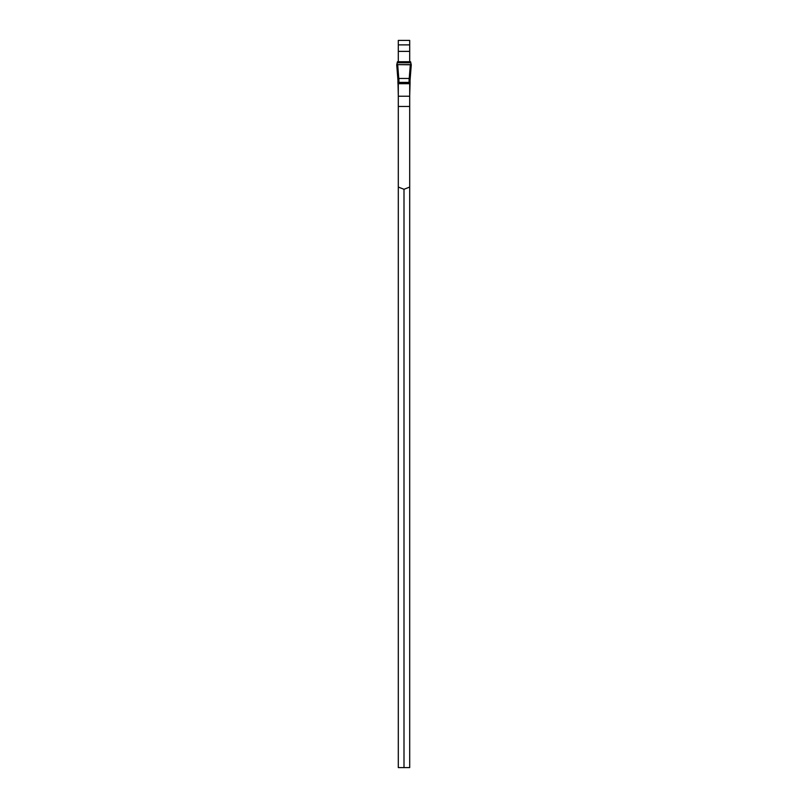 <?xml version="1.0" encoding="UTF-8"?>
<svg xmlns="http://www.w3.org/2000/svg" width="808" height="808" viewBox="0 0 808 808"><rect width="100%" height="100%" fill="white"/><g stroke="black" fill="none" stroke-linecap="round" stroke-linejoin="round"><path stroke-width="1.21" d="M398.304 44.884L398.304 40.4L409.696 40.4L409.696 44.884L398.304 44.884L398.304 61.731M404 767.6L398.304 767.6L398.304 83.709L409.696 83.709L409.696 767.6L404 767.6L404 189.284L409.696 187.062M409.696 61.731L409.696 44.884M398.304 187.062L404 189.284M409.696 95.667L410.06 83.032L397.94 83.032L397.94 79.972L398.304 95.667M397.94 79.972L398.91 78.457L409.09 78.457L410.06 79.972L410.06 83.032L410.06 76.871M397.94 82.386L410.06 82.386M409.222 78.528L410.312 64.64L411.272 64.812L410.06 80.174M410.07 80.113L411.272 64.812L410.545 61.731L397.445 61.741L396.728 64.812L397.688 64.64L398.778 78.528M397.93 80.113L396.728 64.812L397.94 80.174M410.312 64.64L397.688 64.64M410.555 61.741L397.445 61.741C397.667 62.277 396.041 66.65 397.486 64.64L411.262 64.781C410.838 66.468 410.858 61.933 410.555 61.741L397.445 61.741M398.304 106.464L409.696 106.464M398.304 96.233L409.696 96.233M409.696 51.379L398.304 51.379M398.91 78.457L398.91 82.305M409.09 82.305L409.09 78.457M410.06 83.416L397.94 83.416M410.06 83.628L397.94 83.628M397.203 62.782L410.797 62.782M397.233 62.418L410.767 62.418"/></g></svg>
